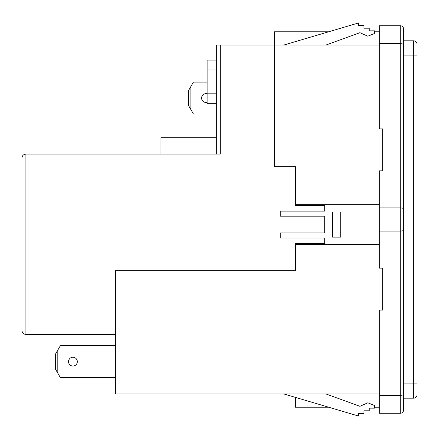 <?xml version="1.0" encoding="UTF-8"?>
<svg xmlns="http://www.w3.org/2000/svg" width="439" height="439" viewBox="0 0 439 439"><rect width="100%" height="100%" fill="white"/><g stroke="black" fill="none" stroke-linecap="round" stroke-linejoin="round"><path stroke-width="0.66" d="M403.628 201.336L403.628 29.089A3.353 3.353 0 0 0 400.275 25.731L379.301 25.731L379.301 128.885L382.654 128.885L382.654 170.831L379.301 170.831L379.301 268.141L382.654 268.141L382.654 310.088L379.301 310.088L379.301 395.33L400.275 395.33L400.275 25.731A3.353 3.353 0 0 1 403.628 29.089L403.628 409.911A3.353 3.353 0 0 1 400.275 413.269L400.275 395.33A3.353 1.18 0 0 0 403.628 394.151M207.12 93.633L205.995 93.633A4.401 4.401 0 0 0 201.594 98.029A4.401 4.401 0 0 0 205.995 102.43L207.12 102.43M77.324 361.648A4.401 4.401 0 0 0 72.923 357.247A4.401 4.401 0 0 0 68.522 361.648A4.401 4.401 0 0 0 72.923 366.044A4.401 4.401 0 0 0 77.324 361.648M403.628 409.911A3.353 3.353 0 0 1 400.275 413.269L379.301 413.269L379.301 395.33M403.628 237.664L403.628 383.922L413.697 383.922L413.697 40.816L403.628 40.816M216.345 154.067L216.345 45.014L220.307 45.014L220.307 154.067L25.912 154.067C23.525 154.319 22.202 155.642 21.95 158.029C22.202 155.642 23.525 154.319 25.912 154.067L25.912 334.425L115.32 334.425L115.32 270.731L295.348 270.731L295.348 243.716L324.706 243.716L324.706 237.982L280.247 237.982L280.247 232.95L324.706 232.95L324.706 216.169L280.247 216.169L280.247 211.137L324.706 211.137L324.706 205.403L295.348 205.403L295.348 166.716L274.375 166.716L274.375 45.014L220.307 45.014M379.301 204.744L295.414 204.744L295.414 205.403M295.414 204.744L295.414 166.65L274.441 166.65L274.441 45.014L379.301 45.014M379.301 393.986L115.386 393.986L115.386 270.797L295.414 270.797L295.414 243.716M328.613 31.8L274.441 31.8L274.441 45.014M379.301 244.375L295.414 244.375M115.386 345.707L60.341 345.707L57.811 350.092L57.811 373.199L60.341 377.584L115.386 377.584M403.628 398.184L413.697 398.184A3.353 3.353 0 0 0 417.05 394.826L417.05 383.922L413.697 383.922L413.697 398.184A3.353 3.353 0 0 0 417.05 394.826M417.05 44.174A3.353 3.353 0 0 0 413.697 40.816A3.353 3.353 0 0 1 417.05 44.174L417.05 383.922M283.934 393.986L358.679 416.084L358.679 413.445L363.964 413.445L363.964 410.8L369.248 410.8L369.248 408.16L374.533 408.16L374.533 405.521L367.805 402.799L359.914 406.316L326.045 393.986M283.934 45.014L358.679 22.916L358.679 25.555L363.964 25.555L363.964 28.2L369.248 28.2L369.248 30.84L374.533 30.84L374.533 33.479L367.805 36.201L359.914 32.684L326.045 45.014M295.414 397.383L295.414 407.2L328.613 407.2M374.533 407.2L379.301 407.2M374.533 31.8L379.301 31.8M57.811 373.199L55.501 369.194L55.501 354.097L57.811 350.092M332.323 237.142L340.713 237.142L340.713 211.977L332.323 211.977L332.323 237.142M21.95 330.463C22.202 332.855 23.525 334.172 25.912 334.425C23.525 334.172 22.202 332.855 21.95 330.463L21.95 158.029M188.572 105.579L188.572 90.483L190.883 86.478L190.883 109.585L188.572 105.579M207.12 82.093L193.412 82.093L190.883 86.478M190.883 109.585L193.412 113.97L216.345 113.97M160.981 154.067L160.981 137.292L216.345 137.292M207.12 60.11L216.345 60.11L207.12 60.11L216.345 60.11L207.12 60.11L207.12 70.02L216.345 70.02M207.12 103.736L216.345 103.736L207.12 103.736L207.12 70.02M379.301 207.877L400.275 207.877A3.353 1.18 0 0 1 403.628 209.057M403.628 55.078L417.05 55.078M379.301 43.67L400.275 43.67A3.353 1.18 -0 0 1 403.628 44.849M207.12 93.825L216.345 93.825M379.301 231.123L400.275 231.123A3.353 1.18 0 0 0 403.628 229.943"/></g></svg>
